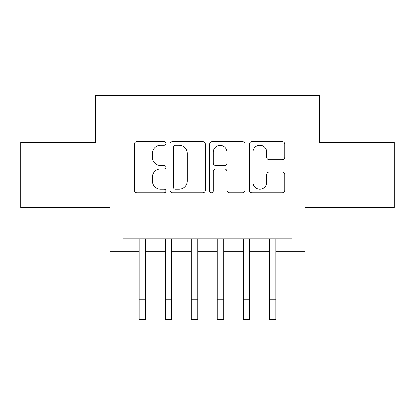 <?xml version="1.0" encoding="UTF-8"?>
<svg xmlns="http://www.w3.org/2000/svg" width="415" height="415" viewBox="0 0 415 415"><rect width="100%" height="100%" fill="white"/><g stroke="black" fill="none" stroke-linecap="round" stroke-linejoin="round"><path stroke-width="0.62" d="M165.855 143.46A1.79 1.79 0 0 0 164.07 141.676L136.924 141.676A2.552 2.552 0 0 0 134.367 144.228L134.367 190.215A2.552 2.552 0 0 0 136.924 192.768L164.07 192.768A1.79 1.79 0 0 0 165.855 190.983A1.79 1.79 0 0 0 164.07 189.193L160.553 189.193A8.176 8.176 0 0 1 152.378 181.018L152.378 177.184A8.176 8.176 0 0 1 160.553 169.009L164.07 169.009A1.79 1.79 0 0 0 165.855 167.224A1.79 1.79 0 0 0 164.07 165.435L160.553 165.435A8.176 8.176 0 0 1 152.378 157.259L152.378 153.425A8.176 8.176 0 0 1 160.553 145.25L164.07 145.25A1.79 1.79 0 0 0 165.855 143.46M282.164 159.687A2.552 2.552 0 0 0 284.721 157.129L284.721 144.228A2.552 2.552 0 0 0 282.164 141.676L252.019 141.676A2.552 2.552 0 0 0 249.462 144.228L249.462 190.215A2.552 2.552 0 0 0 252.019 192.768L282.164 192.768A2.552 2.552 0 0 0 284.721 190.215L284.721 174.632A2.552 2.552 0 0 0 282.164 172.075L269.262 172.075A2.552 2.552 0 0 0 266.71 174.632L266.71 182.361A6.832 6.832 0 0 1 259.873 189.193A6.832 6.832 0 0 1 253.041 182.361L253.041 152.087A6.832 6.832 0 0 1 259.873 145.25A6.832 6.832 0 0 1 266.71 152.087L266.71 157.129A2.552 2.552 0 0 0 269.262 159.687L282.164 159.687M122.907 251.812L122.907 238.796L292.093 238.796L292.093 251.812L305.103 251.812L305.103 207.567L394.25 207.567L394.25 142.495L319.42 142.495L319.42 95.647L95.58 95.647L95.58 142.495L20.75 142.495L20.75 207.567L109.897 207.567L109.897 251.812L139.175 251.812L139.175 267.302M205.264 144.228A2.552 2.552 0 0 0 202.712 141.676L172.562 141.676A2.552 2.552 0 0 0 170.01 144.228L170.01 190.215A2.552 2.552 0 0 0 172.562 192.768L202.712 192.768A2.552 2.552 0 0 0 205.264 190.215L205.264 144.228M212.288 141.676L242.438 141.676A2.552 2.552 0 0 1 244.99 144.228L244.99 190.215A2.552 2.552 0 0 1 242.438 192.768L229.537 192.768A2.552 2.552 0 0 1 226.979 190.215L226.979 171.566A2.552 2.552 0 0 0 224.427 169.009L215.867 169.009A2.552 2.552 0 0 0 213.31 171.566L213.31 190.983A1.79 1.79 0 0 1 211.526 192.768A1.79 1.79 0 0 1 209.736 190.983L209.736 144.228A2.552 2.552 0 0 1 212.288 141.676M145.686 251.812L165.206 251.812L165.206 267.302M171.711 251.812L191.232 251.812L191.232 267.302M197.737 251.812L217.263 251.812L217.263 267.302M223.768 251.812L243.289 251.812L243.289 267.302M249.794 251.812L269.314 251.812L269.314 267.302M275.825 251.812L292.093 251.812M175.374 145.25A1.79 1.79 0 0 0 173.584 147.04L173.584 187.404A1.79 1.79 0 0 0 175.374 189.193L179.078 189.193A8.176 8.176 0 0 0 187.253 181.018L187.253 153.425A8.176 8.176 0 0 0 179.078 145.25L175.374 145.25M226.979 152.212A6.832 6.832 0 0 0 220.147 145.38A6.832 6.832 0 0 0 213.31 152.212L213.31 162.877A2.552 2.552 0 0 0 215.867 165.435L224.427 165.435A2.552 2.552 0 0 0 226.979 162.877L226.979 152.212M139.175 299.832L145.686 299.832L145.686 319.353L139.175 319.353L139.175 238.796M145.686 299.832L145.686 238.796M165.206 299.832L171.711 299.832L171.711 319.353L165.206 319.353L165.206 238.796M171.711 299.832L171.711 238.796M191.232 299.832L197.737 299.832L197.737 319.353L191.232 319.353L191.232 238.796M197.737 299.832L197.737 238.796M217.263 299.832L223.768 299.832L223.768 319.353L217.263 319.353L217.263 238.796M223.768 299.832L223.768 238.796M243.289 299.832L249.794 299.832L249.794 319.353L243.289 319.353L243.289 238.796M249.794 299.832L249.794 238.796M269.314 299.832L275.825 299.832L275.825 319.353L269.314 319.353L269.314 238.796M275.825 299.832L275.825 238.796"/></g></svg>
